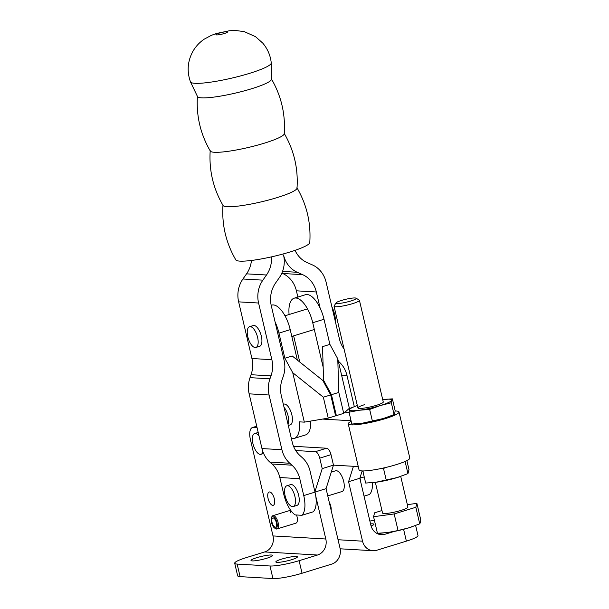 <?xml version="1.0" encoding="UTF-8"?>
<svg xmlns="http://www.w3.org/2000/svg" width="609" height="609" viewBox="0 0 609 609"><rect width="100%" height="100%" fill="white"/><g stroke="black" fill="none" stroke-linecap="round" stroke-linejoin="round"><path stroke-width="0.91" d="M296.545 514.993A6.95 2.976 72.9 0 1 297.04 516.683A6.95 2.976 72.9 0 1 295.959 523.139L277.004 528.97A6.95 2.976 72.9 0 1 275.413 528.597L274.606 528.041A6.082 2.603 72.9 0 1 271.469 522.4A6.082 2.603 72.9 0 1 271.454 517.802A6.082 2.603 72.9 0 1 274.195 517.376A6.082 2.603 72.9 0 1 276.95 522.72A6.082 2.603 72.9 0 1 274.606 528.041M274.339 498.84A6.95 2.976 72.9 0 1 273.258 505.303A6.95 2.976 72.9 0 1 268.082 498.474A6.95 2.976 72.9 0 1 269.17 492.011A6.95 2.976 72.9 0 1 274.339 498.84M331.136 510.258A6.95 2.976 -107.1 0 0 330.816 506.285A6.95 2.976 -107.1 0 0 329.256 502.242M292.472 506.627A10.863 4.644 72.9 0 1 285.339 496.708A10.863 4.644 72.9 0 1 286.824 485.784A10.863 4.644 72.9 0 1 287.562 485.7A10.863 4.644 72.9 0 1 294.703 495.619A10.863 4.644 72.9 0 1 293.211 506.543A10.863 4.644 72.9 0 1 292.472 506.627M331.273 472.104L335.612 470.772A10.863 4.644 72.9 0 1 336.351 470.688A10.863 4.644 72.9 0 1 343.484 480.615A10.863 4.644 72.9 0 1 341.999 491.532L327.771 495.916M252.217 560.904A11.076 1.576 166.8 0 1 251.007 560.486A11.076 1.576 166.8 0 1 259.053 557.022A11.076 1.576 166.8 0 1 271.363 555.012A11.076 1.576 166.8 0 1 272.573 555.431A11.076 1.576 166.8 0 1 264.534 558.895A11.076 1.576 166.8 0 1 252.217 560.904M370.546 523.9A11.076 1.576 166.8 0 1 372.685 523.839A11.076 1.576 166.8 0 1 373.903 524.25A11.076 1.576 166.8 0 1 371.079 526.047M277.057 562.351A11.076 1.576 166.8 0 1 275.839 561.94A11.076 1.576 166.8 0 1 283.885 558.468A11.076 1.576 166.8 0 1 296.195 556.459A11.076 1.576 166.8 0 1 297.405 556.877A11.076 1.576 166.8 0 1 289.366 560.341A11.076 1.576 166.8 0 1 277.057 562.351M257.067 427.64L253.352 427.419A13.033 5.572 -107.1 0 0 252.461 427.526A13.033 5.572 -107.1 0 0 250.428 439.637L273.007 535.928A13.033 11.632 -86.7 0 1 264.694 551.944L246.31 557.608A22.152 3.152 -13.2 0 0 234.709 563.249A22.152 3.152 -13.2 0 0 237.145 564.079L269.993 565.989A22.152 3.152 -13.2 0 0 299.103 560.683L317.495 555.027A13.033 11.632 93.3 0 0 325.807 539.003L315.797 496.32M314.922 491.767L322.214 468.603L333.473 465.139L326.066 488.654L340.012 548.1A13.033 11.632 93.3 0 1 331.699 564.117L302.049 573.244A22.152 3.152 166.8 0 1 272.939 578.55L240.091 576.632A22.152 3.152 166.8 0 1 237.655 575.802L234.709 563.249M415.627 525.498L417.972 535.501A22.152 3.152 166.8 0 1 406.378 541.142L376.727 550.262A13.033 11.632 93.3 0 1 373.028 550.719A13.033 11.632 93.3 0 1 362.53 541.173L348.584 481.727L359.843 478.263L370.843 525.148A13.033 11.632 93.3 0 0 381.341 534.694A13.033 11.632 93.3 0 0 385.04 534.238L394.053 531.467M374.428 520.429A22.152 3.152 -13.2 0 0 369.876 521.038M358.259 466.578L333.473 465.139L331.014 454.672A6.516 2.786 -107.1 0 0 326.614 448.216L293.53 446.29M372.548 482.648A15.202 6.501 72.9 0 1 372.464 483.173M353.441 466.304L348.584 481.727M322.214 468.603L319.755 458.135A6.516 2.786 -107.1 0 0 315.355 451.68L295.723 450.538M362.149 470.924L359.843 478.263M290.44 512.565A6.95 2.976 72.9 0 1 290.95 510.662M326.066 488.654L314.99 492.064M286.824 485.784L290.577 484.627A10.863 4.644 72.9 0 1 298.661 495.292A10.863 4.644 72.9 0 1 296.964 505.394L293.211 506.543M271.485 256.869A26.065 23.264 -86.7 0 1 266.491 275.002L262.875 280.155A26.065 23.264 93.3 0 0 258.581 303.023L271.865 359.691A26.065 23.264 -86.7 0 1 270.99 375.882L269.962 378.813A26.065 23.264 93.3 0 0 269.087 395.005L281.921 449.731A26.065 23.264 93.3 0 0 289.762 463.243L291.939 465.185A26.065 23.264 -86.7 0 1 299.78 478.697L303.746 495.589L315.005 492.125L310.08 471.122A26.065 23.264 93.3 0 0 302.231 457.61L300.062 455.661A26.065 23.264 -86.7 0 1 292.213 442.149L281.312 395.652A26.065 23.264 -86.7 0 1 282.188 379.46L283.215 376.529A26.065 23.264 93.3 0 0 284.091 360.338L271.309 305.84A26.065 23.264 -86.7 0 1 275.603 282.972L279.226 277.818A26.065 23.264 93.3 0 0 283.52 254.95A26.065 23.264 93.3 0 0 297.238 272.276L302.627 274.659A26.065 23.264 -86.7 0 1 316.345 291.985L320.121 308.078M315.005 492.125A22.152 9.478 72.9 0 1 313.117 511.834L301.858 515.298A22.152 9.478 -107.1 0 0 303.746 495.589M338.322 361.198L339.144 361.936A26.065 23.264 -86.7 0 1 346.985 375.448L354.301 406.629M359.949 477.913L364.243 476.976M344.047 348.904A26.065 23.264 -86.7 0 1 339.419 338.901L326.127 282.241A26.065 23.264 93.3 0 0 312.409 264.915L307.02 262.532A26.065 23.264 -86.7 0 1 295.045 250.345M222.97 205.035C221.684 224.645 225.969 242.938 235.843 259.929A38.009 5.412 -13.2 0 0 289.869 252.019A38.009 5.412 -13.2 0 0 309.783 242.588C311.077 222.978 306.784 204.685 296.91 187.694M210.204 150.613C208.917 170.223 213.203 188.516 223.077 205.507A38.009 5.412 -13.2 0 0 277.103 197.598A38.009 5.412 -13.2 0 0 297.017 188.166C298.311 168.556 294.018 150.263 284.144 133.272M197.438 96.192C196.151 115.801 200.445 134.094 210.318 151.085A38.009 5.412 -13.2 0 0 264.336 143.176A38.009 5.412 -13.2 0 0 284.258 133.744C285.545 114.134 281.251 95.841 271.378 78.85M190.457 81.85L197.552 96.664A38.009 5.412 -13.2 0 0 251.578 88.754A38.009 5.412 -13.2 0 0 271.492 79.322L271.256 62.902C270.442 55.419 267.595 48.804 262.723 43.072L255.536 36.692L244.293 31.638L235.333 30.45L229.342 30.754L216.583 33.465L211.361 35.345L204.304 39.121C199.585 42.295 195.786 46.368 192.908 51.339C187.564 61.144 186.75 71.314 190.457 81.85A41.503 5.907 -13.2 0 0 249.515 73.362A41.503 5.907 -13.2 0 0 271.256 62.902M251.456 260.454A26.065 23.264 -86.7 0 1 246.546 273.844L242.93 278.991A26.065 23.264 93.3 0 0 238.637 301.858L251.928 358.526A26.065 23.264 -86.7 0 1 251.053 374.718L250.017 377.649A26.065 23.264 93.3 0 0 249.142 393.84L261.977 448.567A26.065 23.264 93.3 0 0 269.817 462.079L271.995 464.02A26.065 23.264 -86.7 0 1 279.836 477.532L283.802 494.432A22.152 9.478 -107.1 0 0 295.114 514.909L301.858 515.298M372.442 482.663A22.152 9.478 72.9 0 1 369.404 494.516L364.045 496.168M360.832 482.465A22.152 9.478 -107.1 0 0 360.041 478.271M281.86 273.137L282.683 273.494A26.065 23.264 -86.7 0 1 296.4 290.82L297.862 297.055M331.913 306.883A15.202 6.501 72.9 0 1 335.407 321.788M249.515 326.706L253.268 325.549A10.863 4.644 72.9 0 1 254.006 325.465A10.863 4.644 72.9 0 1 261.139 335.392A10.863 4.644 72.9 0 1 259.655 346.308L255.902 347.465A10.863 4.644 72.9 0 1 255.163 347.549A10.863 4.644 72.9 0 1 248.03 337.63A10.863 4.644 72.9 0 1 249.515 326.706A10.863 4.644 72.9 0 1 250.253 326.622A10.863 4.644 72.9 0 1 257.386 336.541A10.863 4.644 72.9 0 1 255.902 347.465M283.33 404.277L283.771 404.14A10.863 4.644 72.9 0 1 291.856 414.805A10.863 4.644 72.9 0 1 290.158 424.899L288.301 425.47M284.045 407.307A10.863 4.644 72.9 0 1 288.103 415.955A10.863 4.644 72.9 0 1 288.042 424.366M297.359 360.094L290.219 329.659A24.977 10.688 -107.1 0 0 271.629 305.132L271.18 305.269M304.333 422.136L292.739 372.7L323.333 397.19L328.243 418.124L304.333 422.136L299.331 421.847A24.977 10.688 72.9 0 1 294.307 438.396L305.566 434.925A24.977 10.688 -107.1 0 0 310.78 421.055M289.1 314.526A24.977 10.688 72.9 0 1 294.147 298.204A24.977 10.688 72.9 0 1 312.737 322.732L323.166 367.174M299.773 362.028L293.637 335.856M275.085 321.933A24.977 10.688 72.9 0 1 278.96 333.123L284.852 358.244L292.213 355.976L322.816 380.465L330.702 394.929L335.605 415.856L328.243 418.124M324.232 383.053L323.569 380.229L322.526 346.65L329.888 344.382L323.996 319.268A24.977 10.688 -107.1 0 0 305.406 294.733L294.147 298.204M294.307 438.396A24.977 10.688 72.9 0 1 291.33 438.366M349.36 408.281L343.72 413.359L338.81 392.432L337.767 358.846L349.36 408.281M323.569 380.229L331.448 394.693L336.358 415.627L343.72 413.359M336.358 415.627L335.544 415.582M331.448 394.693L338.81 392.432M323.333 397.19L330.702 394.929M337.767 358.846L329.888 344.382M284.852 358.244L292.739 372.7M276.357 522.682A4.781 2.048 72.9 0 1 275.618 527.128A4.781 2.048 72.9 0 1 272.056 522.438A4.781 2.048 72.9 0 1 272.802 517.993A4.781 2.048 72.9 0 1 276.357 522.682M271.454 517.802L271.812 516.889A6.95 2.976 72.9 0 1 272.916 515.686A6.95 2.976 72.9 0 1 278.092 522.514A6.95 2.976 72.9 0 1 277.004 528.97M395.127 410.976A26.065 3.707 166.8 0 1 399.002 411.989A26.065 3.707 166.8 0 1 385.352 418.619A26.065 3.707 166.8 0 1 348.249 423.887A26.065 3.707 166.8 0 1 351.18 421.306M348.249 423.887L359.051 469.935A26.065 3.707 -13.2 0 0 396.154 464.667A26.065 3.707 -13.2 0 0 409.804 458.037L399.002 411.989M259.038 436.029A10.863 4.644 -107.1 0 0 255.369 433.456A10.863 4.644 -107.1 0 0 254.631 433.539A10.863 4.644 -107.1 0 0 253.146 444.463A10.863 4.644 -107.1 0 0 260.279 454.39A10.863 4.644 -107.1 0 0 261.017 454.299A10.863 4.644 -107.1 0 0 262.943 451.794M322.549 419.076L351.05 420.743M345.067 412.148L349.094 412.384M406.865 460.617L409.004 469.729L407.946 473.627L397.243 477.532L375.799 482.29A21.718 3.091 166.8 0 1 375.799 482.29A21.718 3.091 166.8 0 0 376.103 482.252L365.666 483.059L362.888 471.221L364.113 470.932M403.364 462.178L405.206 461.401M405.168 461.797L407.946 473.627M380.914 468.565L383.503 468.458L386.144 467.392M383.503 468.458L386.281 480.295M400.364 476.52A21.718 3.091 166.8 0 1 400.288 476.55A21.718 3.091 166.8 0 1 397.243 477.532A21.718 3.091 166.8 0 1 376.103 482.252M364.715 404.62A13.033 1.857 -13.2 0 0 358.084 408.167A13.033 1.857 -13.2 0 0 376.446 405.305A13.033 1.857 -13.2 0 0 383.198 402.275M357.323 405.525L350.106 408.296L349.048 412.194L359.219 410.245L369.655 409.431L380.359 405.533L391.321 402.77L392.379 398.865L382.703 399.573A21.718 3.091 -13.2 0 1 391.716 400.242A21.718 3.091 -13.2 0 1 380.359 405.533A21.718 3.091 -13.2 0 1 359.219 410.245A21.718 3.091 -13.2 0 1 349.444 409.674A21.718 3.091 -13.2 0 1 357.331 405.525M392.379 398.865L395.157 410.702L394.761 413.222L394.099 414.6L383.404 418.505L362.264 423.225L351.819 424.031L349.048 412.194M362.264 423.225L361.959 423.263A21.718 3.091 -13.2 0 0 362.264 423.225A21.718 3.091 -13.2 0 0 383.404 418.505A21.718 3.091 -13.2 0 0 386.441 417.523A21.718 3.091 -13.2 0 0 386.525 417.492M372.434 421.268L369.655 409.431M394.099 414.6L391.321 402.77M336.092 302.856L334.113 305.977A13.033 1.857 -13.2 0 0 334.044 306.266A13.033 1.857 -13.2 0 0 352.596 303.632A13.033 1.857 -13.2 0 0 359.424 300.313A13.033 1.857 -13.2 0 0 359.226 300.085L356.067 298.174A10.368 1.477 -13.2 0 0 341.466 300.45A10.368 1.477 -13.2 0 0 336.092 302.856A10.368 1.477 -13.2 0 0 340.423 303.282A10.368 1.477 -13.2 0 0 350.799 300.991A10.368 1.477 -13.2 0 0 356.067 298.174M375.342 482.351L382.536 513.014A13.033 1.857 -13.2 0 0 401.087 510.38A13.033 1.857 -13.2 0 0 407.916 507.061L400.722 476.398M381.957 510.54L374.611 512.801L373.561 516.698L394.168 513.943L415.833 507.274L416.891 503.369L407.345 504.648M415.833 507.274L419.73 523.862L420.393 522.484L420.781 519.964L416.891 503.369M419.73 523.862L409.027 527.767L398.058 530.53L387.887 532.487L377.451 533.294L373.561 516.698M387.887 532.487L387.583 532.525A21.718 3.091 -13.2 0 0 387.887 532.487A21.718 3.091 -13.2 0 0 409.027 527.767A21.718 3.091 -13.2 0 0 412.065 526.785A21.718 3.091 -13.2 0 0 412.148 526.755M398.058 530.53L394.168 513.943M269.993 565.989L272.939 578.55M299.103 560.683L302.049 573.244M403.6 529.305L406.378 541.142M237.145 564.079L240.091 576.632M377.709 533.811L385.04 534.238M338.048 539.741L362.53 541.173M326.614 448.216L315.355 451.68M319.755 458.135L331.014 454.672M253.352 427.419L256.77 426.369M264.694 551.944L317.495 555.027M273.007 535.928L325.807 539.003M226.845 31.752A5.953 0.845 -13.2 0 0 219.019 33.183A5.953 0.845 -13.2 0 0 216.56 34.919A5.953 0.845 -13.2 0 0 224.378 33.495A5.953 0.845 -13.2 0 0 226.845 31.752M266.491 275.002L246.546 273.844M291.939 465.185L271.995 464.02M289.762 463.243L269.817 462.079M299.78 478.697L279.836 477.532M297.238 272.276L282.546 271.424M302.627 274.659L282.683 273.494M316.345 291.985L296.4 290.82M339.144 361.936L338.482 361.898M346.985 375.448L341.588 375.129M262.875 280.155L242.93 278.991M258.581 303.023L238.637 301.858M271.865 359.691L251.928 358.526M270.99 375.882L251.053 374.718M269.962 378.813L250.017 377.649M269.087 395.005L249.142 393.84M281.921 449.731L261.977 448.567M278.96 333.123L290.219 329.659M312.737 322.732L323.996 319.268M340.157 548.8L373.028 550.719M252.461 427.526L256.732 426.209M307.499 308.862L284.982 315.797M314.328 329.492L291.81 336.419M290.638 510.235L272.916 515.686M261.017 454.299L263.636 453.499M254.631 433.539L258.193 432.443M334.044 306.266L357.894 407.939M359.424 300.313L383.267 401.986"/></g></svg>
